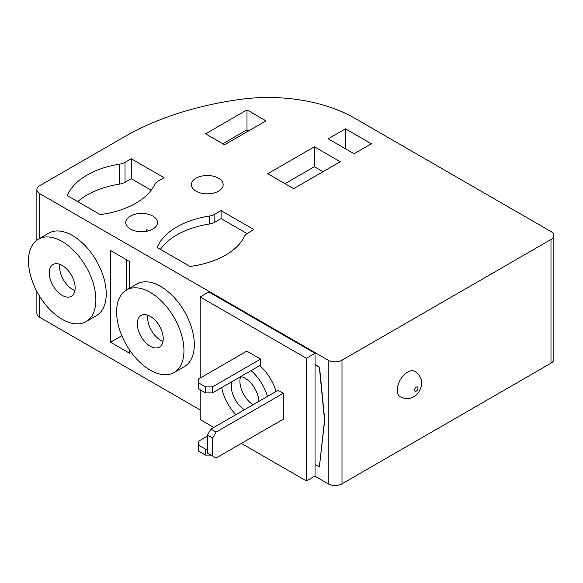 <?xml version="1.0" encoding="UTF-8"?>
<svg xmlns="http://www.w3.org/2000/svg" width="583" height="583" viewBox="0 0 583 583"><rect width="100%" height="100%" fill="white"/><g stroke="black" fill="none" stroke-linecap="round" stroke-linejoin="round"><path stroke-width="0.87" d="M253.058 404.755A19.538 11.281 60 0 1 240.611 376.64M258.896 401.381A19.538 11.281 -120 0 0 245.093 378.236A19.538 11.281 -120 0 0 240.779 376.545M231.968 381.625A19.538 11.281 -120 0 0 244.423 409.74M267.451 396.447A34.2 19.742 -120 0 0 251.084 370.591M259.719 365.607A34.2 19.742 60 0 1 276.087 391.455M407.626 372.151A14.655 8.461 120 0 0 398.051 385.072A14.655 8.461 120 0 0 400.302 396.812C405.389 399.158 409.871 399.115 413.733 396.695C417.137 395.048 419.629 391.608 421.21 386.383C421.837 380.743 422.172 376.946 414.958 371.429A14.655 8.461 120 0 0 407.626 372.151M59.809 264.339A18.321 10.574 -120 0 0 72.547 289.387A18.321 10.574 -120 0 0 74.915 290.502M62.184 265.454A18.321 10.574 -120 0 0 53.024 264.544A18.321 10.574 -120 0 0 50.218 279.228A18.321 10.574 -120 0 0 62.184 295.37A18.321 10.574 -120 0 0 71.345 296.281A18.321 10.574 -120 0 0 74.15 281.596A18.321 10.574 -120 0 0 62.184 265.454M62.184 319.302A47.631 27.503 -120 0 0 86 321.663A47.631 27.503 -120 0 0 93.302 283.491A47.631 27.503 -120 0 0 62.184 241.522A47.631 27.503 -120 0 0 38.369 239.161A47.631 27.503 -120 0 0 31.067 277.326A47.631 27.503 -120 0 0 62.184 319.302M86 321.663L96.363 315.68A47.631 27.503 -120 0 0 103.665 277.508A47.631 27.503 -120 0 0 72.547 235.539A47.631 27.503 -120 0 0 48.732 233.178L38.369 239.161M147.9 315.192A18.321 10.574 -120 0 0 160.638 340.246A18.321 10.574 -120 0 0 163.007 341.361M150.276 316.314A18.321 10.574 -120 0 0 141.115 315.403A18.321 10.574 -120 0 0 138.302 330.08A18.321 10.574 -120 0 0 150.276 346.229A18.321 10.574 -120 0 0 159.429 347.133A18.321 10.574 -120 0 0 162.242 332.456A18.321 10.574 -120 0 0 150.276 316.314M150.276 370.161A47.631 27.503 -120 0 0 174.091 372.522A47.631 27.503 -120 0 0 181.386 334.351A47.631 27.503 -120 0 0 150.276 292.375A47.631 27.503 -120 0 0 126.453 290.021A47.631 27.503 -120 0 0 119.158 328.185A47.631 27.503 -120 0 0 150.276 370.161M174.091 372.522L184.454 366.539A47.631 27.503 -120 0 0 191.756 328.367A47.631 27.503 -120 0 0 160.638 286.391A47.631 27.503 -120 0 0 136.823 284.038L126.453 290.021M218.501 178.194A15.879 9.168 0 0 0 201.193 176.212A15.879 9.168 0 0 0 191.392 184.68A15.879 9.168 0 0 0 196.041 191.158A15.879 9.168 0 0 0 213.349 193.148A15.879 9.168 0 0 0 223.151 184.68A15.879 9.168 0 0 0 218.501 178.194M149.459 230.547A15.879 9.168 0 0 0 146.413 229.789L146.413 231.313M126.496 289.999L126.496 259.705M152.863 216.089A15.879 9.168 0 0 0 135.562 214.107A15.879 9.168 0 0 0 125.76 222.575A15.879 9.168 0 0 0 130.41 229.053A15.879 9.168 0 0 0 147.71 231.043A15.879 9.168 0 0 0 157.512 222.575A15.879 9.168 0 0 0 152.863 216.089M238.09 99.686A244.27 141.028 0 0 0 124.361 136.816L39.731 185.678A9.773 5.641 0 0 0 36.867 189.664A9.773 5.641 0 0 0 39.731 193.651L328.178 360.185A9.773 5.641 0 0 0 341.995 360.185L550.986 239.526A9.773 5.641 0 0 0 553.85 235.539A9.773 5.641 0 0 0 550.986 231.546L354.588 118.152A122.131 70.514 0 0 0 238.09 99.686M241.384 443.408L306.41 480.953L306.41 358.29L200.188 296.966L200.188 378.039M200.188 389.801L200.188 419.622L213.75 427.448M198.635 382.922L198.635 388.905L205.544 392.898L212.452 392.898L260.645 365.075L260.645 359.092L246.828 351.112L198.635 378.935L198.635 382.922L205.544 386.915L212.452 386.915L260.645 359.092M283.265 393.292L278.084 390.304L210.9 429.095L216.082 432.083L212.627 438.066L212.627 456.023L216.082 458.012L283.265 419.221L283.265 393.292L216.082 432.083M306.41 480.953L315.046 475.961L315.046 353.305L208.823 291.981L200.188 296.966M315.046 464.498L319.367 466.99L324.549 420.117L319.367 367.268L315.046 364.776M129.543 288.235L129.543 261.461L110.544 250.493L110.544 342.236L129.543 353.211L129.543 349.96M36.867 291.449L36.867 313.319A9.773 5.641 0 0 0 39.731 317.312L200.188 409.951M314.791 476.114L328.178 483.839A9.773 5.641 0 0 0 341.995 483.839L550.986 363.18A9.773 5.641 0 0 0 553.85 359.194L553.85 235.539M319.367 466.99L324.724 420.022L319.542 367.166L315.046 364.572M247.658 233.156L253.904 229.556L221.088 210.609L214.843 214.209A12.214 7.054 180 0 1 209.414 216.031A73.283 42.311 0 0 0 157.184 247.505L190 266.453A73.283 42.311 0 0 0 244.51 236.29A12.214 7.054 180 0 1 247.658 233.156M157.847 181.306L164.093 177.698L131.27 158.751L125.032 162.358A12.214 7.054 180 0 1 119.595 164.173A73.283 42.311 0 0 0 67.366 195.648L100.181 214.595A73.283 42.311 0 0 0 154.699 184.439A12.214 7.054 180 0 1 157.847 181.306M224.542 144.788L265.994 120.856L246.995 109.888L205.544 133.82L224.542 144.788M354.085 153.766L371.356 143.797L345.449 128.836L328.178 138.805L354.085 153.766M293.635 188.666L340.268 161.746L314.361 146.785L267.721 173.712L293.635 188.666M121.847 335.713L110.544 342.236M322.997 171.715L314.361 166.731L284.992 183.681M314.361 166.731L314.361 146.785M345.449 148.782L345.449 128.836M248.722 130.832L246.995 129.834L222.815 143.797M246.995 129.834L246.995 109.888M151.194 190.196L131.27 178.697L125.032 182.304A12.214 7.054 180 0 1 119.595 184.119A73.283 42.311 0 0 0 77.699 201.616M131.27 178.697L131.27 158.751M247.024 233.557L221.088 218.581L214.843 222.189A12.214 7.054 180 0 1 209.414 224.01A73.283 42.311 0 0 0 160.434 249.378M221.088 218.581L221.088 210.609M306.41 358.29L315.046 353.305M221.671 387.578A34.2 19.742 -120 0 0 235.875 414.673M212.452 392.898L212.452 386.915M205.544 392.898L205.544 386.915M207.446 436.077L198.635 441.163L198.635 451.133L205.544 455.119L211.068 455.119M198.635 445.15L205.544 449.136L205.544 455.119M205.544 449.136L207.446 449.136M210.9 429.095L207.446 435.078L207.446 453.027L212.627 456.023M207.446 435.078L212.627 438.066M416.262 391.098A2.441 1.414 -60 0 1 414.535 390.107A2.441 1.414 -60 0 1 416.262 387.112A2.441 1.414 -60 0 1 417.989 388.11A2.441 1.414 -60 0 1 416.262 391.098M39.731 296.434L39.731 317.312M328.178 360.185L328.178 483.839M39.731 193.651L39.731 238.374M341.995 360.185L341.995 483.839M550.986 239.526L550.986 363.18M119.595 184.119L119.595 164.173M125.032 182.304L125.032 162.358M209.414 224.01L209.414 216.031M214.843 222.189L214.843 214.209M36.867 189.664L36.867 240.145"/></g></svg>
